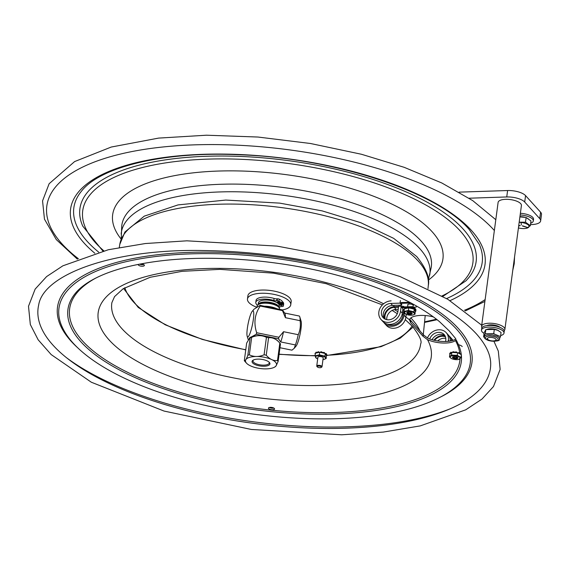 <?xml version="1.0" encoding="UTF-8"?>
<svg xmlns="http://www.w3.org/2000/svg" width="570" height="570" viewBox="0 0 570 570"><rect width="100%" height="100%" fill="white"/><g stroke="black" fill="none" stroke-linecap="round" stroke-linejoin="round"><path stroke-width="0.85" d="M323.147 358.224A2.743 1.033 -172.4 0 0 323.083 357.54A2.743 1.033 -172.4 0 0 320.682 356.599A2.743 1.033 -172.4 0 0 318.117 356.877A2.743 1.033 -172.4 0 0 317.875 357.525M322.969 359.577A5.059 1.902 -172.4 0 0 323.931 359.428A5.059 1.902 -172.4 0 0 324.266 356.763A5.059 1.902 -172.4 0 0 317.184 355.815A5.059 1.902 -172.4 0 0 316.806 358.473A5.059 1.902 -172.4 0 0 316.82 358.487A5.059 1.902 -172.4 0 0 317.697 358.879M324.416 352.88L324.358 352.545A5.949 2.237 -172.4 0 0 324.102 352.452L323.283 352.474L323.211 352.987L324.031 352.965L324.102 352.452M324.358 352.545L324.48 353.343L321.858 352.716L321.986 352.11L321.473 351.825A5.949 2.237 -172.4 0 0 321.166 351.79L320.561 352.388L321.166 351.79M316.592 358.359L315.032 355.858L319.371 354.854L319.727 352.21L318.067 352.595L318.053 352.032M319.2 352.331L318.473 351.697L318.402 352.217A5.949 2.237 -172.4 0 0 318.131 352.239M315.281 354.013L315.053 353.806A5.949 2.237 -172.4 0 1 315.06 353.749L315.132 353.236A5.949 2.237 -172.4 0 0 315.125 353.293L315.067 353.692A5.949 2.237 -172.4 0 0 315.06 353.749M315.858 353.108L315.139 353.179A5.949 2.237 -172.4 0 0 315.132 353.236M316.151 352.196L316.079 352.709L316.956 352.787L317.02 352.274L316.151 352.196A5.949 2.237 -172.4 0 0 315.987 352.274L315.958 352.474M318.067 352.595L316.956 352.787M317.02 352.274L317.861 352.452M316.079 352.709A5.949 2.237 -172.4 0 0 315.915 352.787L315.987 352.274M321.908 352.566L321.986 352.11M321.473 351.825L321.915 352.623M321.95 352.36L323.261 352.495L323.197 353.008M316.264 358.181L316.806 358.473M315.032 355.858L315.381 353.215L315.915 352.787M317.041 352.83L316.022 353.072M319.371 354.854L324.943 356.172L326.175 358.502L323.967 359.421M315.139 353.179L315.338 353.557M324.943 356.172L325.299 353.535L324.48 353.343M321.858 352.716L319.727 352.21M318.402 352.217L319.093 352.36M326.909 354.868A5.949 2.237 -172.4 0 0 326.923 354.811A5.949 2.237 -172.4 0 0 326.923 354.754L326.254 354.462L326.183 354.982L326.859 355.267L326.923 354.754M326.175 358.502L326.346 355.523L326.845 355.381A5.949 2.237 -172.4 0 0 326.852 355.324A5.949 2.237 -172.4 0 0 326.859 355.267M326.161 353.906L326.254 354.462M326.183 354.982L325.89 354.426M326.346 355.523L326.061 354.975M325.769 354.426L325.477 353.877L326.14 354.048L326.204 353.535L325.32 353.578M317.369 366.945A2.102 0.791 7.6 0 1 317.362 366.945A2.102 0.791 7.6 0 1 319.414 366.097A2.102 0.791 7.6 0 1 321.166 367.458A2.102 0.791 7.6 0 1 319.207 367.664A2.102 0.791 7.6 0 1 317.369 366.945M321.166 367.458L321.729 367.094A2.658 0.997 -172.4 0 0 322.014 366.724A2.658 0.997 -172.4 0 0 319.514 365.377A2.658 0.997 -172.4 0 0 316.742 366.018A2.658 0.997 -172.4 0 0 316.913 366.453L317.362 366.945M282.392 309.945A21.831 8.215 -172.4 0 0 290.757 304.772L291.185 301.559A21.831 8.215 -172.4 0 0 261.737 290.059A21.831 8.215 -172.4 0 0 247.9 295.787L247.473 299.001A21.831 8.215 -172.4 0 0 256.507 307.173M290.757 304.772A21.831 8.215 -172.4 0 0 261.309 293.272A21.831 8.215 -172.4 0 0 247.473 299.001M282.079 301.865L282.05 303.86L282.784 304.088L283.055 302.079A15.326 5.764 7.6 0 1 283.646 304.038L283.376 306.047A1.681 0.634 7.6 0 1 282.314 306.489L281.78 306.503A3.498 1.318 -172.4 0 0 279.785 307.045A12.497 4.702 7.6 0 1 279.051 307.565M257.526 305.249A12.497 4.702 7.6 0 1 255.795 302.385L256.065 300.383A12.497 4.702 7.6 0 1 274.084 298.459L273.814 300.461A3.498 1.318 -172.4 0 0 276.642 300.839L276.906 298.837A3.498 1.318 7.6 0 1 274.084 298.459M255.795 302.385A12.497 4.702 7.6 0 1 273.814 300.461M276.906 298.837L277.44 298.815L277.177 300.825L276.642 300.839M277.177 300.825A1.681 0.634 7.6 0 1 278.958 301.174L279.229 299.165A1.681 0.634 -172.4 0 0 277.44 298.815M279.229 299.165A15.326 5.764 7.6 0 1 282.121 301.046L281.851 303.055A15.326 5.764 -172.4 0 0 278.958 301.174M281.851 303.055L278.025 303.425M278.474 303.846L278.531 303.411M282.05 303.86L278.588 303.981M283.055 302.079L282.321 301.858M283.646 304.038A1.681 0.634 -172.4 0 1 283.646 304.045L283.376 306.047A15.326 5.764 -172.4 0 0 282.784 304.088M281.523 305.499A1.19 0.449 7.6 0 1 279.92 304.872A1.19 0.449 7.6 0 1 280.668 304.565A1.19 0.449 7.6 0 1 282.278 305.192A1.19 0.449 7.6 0 1 281.523 305.499M279.015 302.741A1.19 0.449 7.6 0 1 277.412 302.114A1.19 0.449 7.6 0 1 278.167 301.801A1.19 0.449 7.6 0 1 279.77 302.428A1.19 0.449 7.6 0 1 279.015 302.741M257.013 306.874L257.106 306.168A11.336 4.268 7.6 0 1 257.391 305.435A11.336 4.268 7.6 0 1 258.303 304.579A11.336 4.268 7.6 0 1 268.912 303.44A11.336 4.268 7.6 0 1 278.844 307.323A11.336 4.268 7.6 0 1 279.578 309.168L279.564 309.325M278.844 307.323L278.167 306.575A10.495 3.947 -172.4 0 0 268.969 302.983A10.495 3.947 -172.4 0 0 259.151 304.038L258.303 304.579M268.969 362.028A8.187 3.078 7.6 0 1 269.225 362.99A8.187 3.078 7.6 0 1 259.25 364.722A8.187 3.078 7.6 0 1 252.994 360.831A8.187 3.078 7.6 0 1 253.486 359.962M268.577 337.761L266.247 355.231C269.695 359.25 273.443 361.017 277.497 360.546L279.827 343.076L278.295 341.38A15.668 5.892 7.6 0 0 264.565 336.015A15.668 5.892 7.6 0 0 249.902 337.59L246.653 343.119L244.323 360.589C245.193 361.059 246.368 359.278 247.836 355.253L250.166 337.782A17.492 6.584 7.6 0 1 251.676 337.34L249.346 354.811C253.964 357.055 258.88 357.048 264.102 354.796L266.432 337.326A17.492 6.584 7.6 0 1 268.577 337.761C272.624 337.283 276.379 339.057 279.827 343.076A17.492 6.584 7.6 0 1 280.461 343.952L278.132 361.423L276.151 365.762L274.882 366.952A15.668 5.892 -172.4 0 0 276.144 365.769A15.668 5.892 -172.4 0 0 264.558 357.305A15.668 5.892 -172.4 0 0 245.862 359.599A15.668 5.892 -172.4 0 0 246.496 363.161A15.668 5.892 -172.4 0 0 260.226 368.526A15.668 5.892 -172.4 0 0 274.882 366.952M266.247 355.231A17.492 6.584 -172.4 0 0 264.102 354.796M278.132 361.423A17.492 6.584 -172.4 0 0 277.497 360.546M246.496 363.161L244.965 361.466A17.492 6.584 -172.4 0 1 244.323 360.589M266.432 337.326C261.815 335.082 256.892 335.089 251.676 337.34M250.166 337.782L249.439 337.889M249.346 354.811A17.492 6.584 -172.4 0 0 247.836 355.253M263.048 359.584A9.027 3.399 -172.4 0 0 253.009 360.226A9.027 3.399 -172.4 0 0 260.554 366.047A9.027 3.399 -172.4 0 0 269.361 362.406A9.027 3.399 -172.4 0 0 263.048 359.584M276.97 308.79A12.846 4.831 -172.4 0 0 264.259 306.204M260.226 306.062A21.411 3.555 -78.5 0 0 260.162 305.691A21.411 3.555 -78.5 0 0 260.098 305.356L282.342 309.888A21.411 3.555 101.5 0 1 282.471 310.6L260.226 306.062C254.726 314.07 253.536 322.955 256.664 332.716L278.915 337.255L283.546 331.704L298.238 334.697C300.176 330.294 300.796 325.627 300.112 320.689L285.413 317.697L282.471 310.6M282.342 309.888L284.836 313.301A17.492 2.907 101.5 0 1 285.413 317.697M279.956 347.729L291.947 350.172L294.27 348.263L295.403 344.943L280.711 341.943L278.481 338.808L269.318 336.941M265.292 336.122L256.236 334.277L251.648 336.756M300.112 320.689A17.492 2.907 -78.5 0 0 299.777 316.87L301.117 321.245A13.295 2.209 101.5 0 1 301.231 321.715A13.295 2.209 101.5 0 1 299.977 334.654A13.295 2.209 101.5 0 1 296.037 346.168L294.27 348.263M299.777 316.87A17.492 2.907 -78.5 0 0 299.264 316.022L284.672 313.044M295.403 344.943A17.492 2.907 -78.5 0 0 298.238 334.697M247.066 335.73A13.295 2.209 -78.5 0 0 247.173 336.2A13.295 2.209 -78.5 0 0 251.484 328.69A13.295 2.209 -78.5 0 0 253.629 312.011A13.295 2.209 -78.5 0 0 252.254 311.284A13.295 2.209 -78.5 0 0 248.313 322.791A13.295 2.209 -78.5 0 0 247.066 335.73M252.254 311.284L254.028 309.182L260.098 305.356M256.236 334.277A21.411 3.555 -78.5 0 0 256.664 332.716M283.546 331.704A17.492 2.907 101.5 0 1 280.711 341.943M278.915 337.255A21.411 3.555 101.5 0 1 278.481 338.808M413.207 305.128A2.857 1.076 -172.4 0 0 413.214 305.121L412.944 307.102M407.935 304.423L407.614 306.817M407.835 305.192A2.857 1.076 7.6 0 1 407.693 304.779A2.857 1.076 7.6 0 1 410.664 304.095A2.857 1.076 7.6 0 1 413.35 305.534A2.857 1.076 7.6 0 1 413.107 305.898M400.411 300.561L400.069 303.133L401.871 305.121L392.58 305.427A8.913 7.545 -42.2 0 0 384.686 310.066A8.913 7.545 -42.2 0 0 384.095 318.509M400.069 303.133L390.778 303.44A8.913 7.545 -42.2 0 0 382.484 308.748A8.913 7.545 -42.2 0 0 383.09 317.611A8.913 7.545 -42.2 0 0 391.839 319.079A8.913 7.545 -42.2 0 0 397.938 311.348L398.622 306.218L401.216 306.133L402.919 308.883L402.334 313.251A11.714 9.911 137.8 0 1 394.319 323.411A11.714 9.911 137.8 0 1 382.819 321.48L381.017 319.492A11.714 9.911 137.8 0 1 380.219 307.85A11.714 9.911 137.8 0 1 391.127 300.867M401.216 306.133L400.532 311.263A11.714 9.911 137.8 0 1 392.516 321.423A11.714 9.911 137.8 0 1 381.017 319.492M414.796 309.061A9.099 3.42 -172.4 0 0 411.804 307.451L411.903 306.674A9.099 3.42 7.6 0 1 415.922 310.18L415.815 310.949A9.099 3.42 -172.4 0 0 415.808 310.529M402.007 307.009L411.903 306.674M411.804 307.451L410.621 307.487M409.645 307.522L407.5 307.308A5.949 2.237 -172.4 0 0 407.222 307.33L407.058 307.636M406.909 307.608L401.914 307.779M384.422 318.73A9.64 8.165 137.8 0 1 394.426 306.689L398.58 306.553M398.494 307.223L394.333 307.358A8.913 7.545 -42.2 0 0 385.284 319.193M401.501 306.453L403.71 306.382L403.638 306.952M387.415 324.123A10.481 8.871 -42.2 0 0 402.947 315.224L404.059 310.835L402.833 309.496M402.591 311.313L403.361 312.153M404.394 312.852L404.087 315.182A11.714 9.911 137.8 0 1 396.072 325.342A11.714 9.911 137.8 0 1 384.565 323.411A11.714 9.911 137.8 0 1 383.767 322.378M406.26 314.362L405.89 317.169A11.714 9.911 137.8 0 1 397.874 327.33A11.714 9.911 137.8 0 1 386.367 325.399L384.565 323.411M415.373 311.598L415.559 311.591A9.099 3.42 -172.4 0 0 415.815 310.949M415.744 310.301A9.099 3.42 -172.4 0 0 415.33 309.596M398.216 309.275L396.136 309.346A8.913 7.545 -42.2 0 0 386.766 319.663M413.157 307.202L416.157 307.102A9.099 3.42 -172.4 0 0 416.414 306.468A9.099 3.42 -172.4 0 0 416.385 305.94M409.673 302.285L401.059 302.57L401.871 305.121M411.041 303.005L400.959 303.34M403.71 306.382L404.216 306.931M437.674 340.967A8.913 7.545 137.8 0 1 445.804 338.395M434.618 340.383A8.913 7.545 137.8 0 1 445.483 336.877M451.818 340.71A11.714 9.911 -42.2 0 0 449.751 336.571A11.714 9.911 -42.2 0 0 448.797 335.673M452.829 340.418A11.714 9.911 -42.2 0 0 451.554 338.559L449.751 336.571M433.962 340.233A9.64 8.165 137.8 0 1 445.106 335.972M432.067 339.72A8.913 7.545 137.8 0 1 444.921 335.623M450.663 340.974A10.481 8.871 -42.2 0 0 450.179 339.478M450.257 341.052A11.714 9.911 -42.2 0 0 447.999 334.64L446.196 332.652A11.714 9.911 -42.2 0 0 427.464 337.982M448.205 341.337L448.362 340.162A11.714 9.911 -42.2 0 0 446.196 332.652M429.73 338.943A8.913 7.545 137.8 0 1 436.292 332.73A8.913 7.545 137.8 0 1 444.123 334.533A8.913 7.545 137.8 0 1 445.769 340.247L445.605 341.501M460.104 353.5L460.04 354.02L460.895 354.184A5.949 2.237 -172.4 0 1 461.023 354.305L457.603 352.716L451.839 352.445L449.851 354.319L449.495 356.963L451.49 355.089L457.254 355.352L457.603 352.716M455.401 352.609L456.036 351.861L455.394 352.467M456.748 352.638L456.335 351.911L456.271 352.424A5.949 2.237 -172.4 0 0 455.964 352.374M451.084 353.165L450.728 352.481M451.768 352.517L450.927 352.196L450.863 352.709A5.949 2.237 -172.4 0 0 450.685 352.78M451.49 355.089L451.839 352.445M451.44 358.516L449.495 356.963M457.254 355.352L461.023 357.497L458.586 359.478A5.059 1.902 -172.4 0 0 458.978 356.841A5.059 1.902 -172.4 0 0 451.967 355.837A5.059 1.902 -172.4 0 0 451.461 358.523A5.059 1.902 -172.4 0 0 458.437 359.506A5.059 1.902 -172.4 0 0 458.586 359.478M461.023 357.497L461.351 355.067M461.322 354.825L460.824 354.54M456.271 352.424L456.762 352.673L456.834 352.189M455.416 352.217L454.098 352.004L454.026 352.524L454.083 351.982L453.314 351.74A5.949 2.237 -172.4 0 0 453.043 351.754L452.865 352.06M452.687 352.488L453.043 351.754M453.314 351.74L453.25 352.253L454.019 352.495M459.285 353.457L460.061 353.514L459.99 354.027M459.05 353.528L459.185 352.659A5.949 2.237 -172.4 0 0 458.935 352.566L458.052 352.965M458.159 353.03L458.864 353.079L458.935 352.566M459.185 352.659L459.342 353.379M450.863 352.709L451.547 352.723M450.948 353.129L450.542 353.592L450.557 353.065L449.816 353.151A5.949 2.237 -172.4 0 0 449.787 353.265L449.723 353.785L449.787 353.265M450.143 354.048L449.723 353.785A5.949 2.237 -172.4 0 1 449.744 353.664L450.485 353.578M453.449 356.678A2.743 1.033 -172.4 0 0 452.772 356.927A2.743 1.033 -172.4 0 0 455.067 358.694A2.743 1.033 -172.4 0 0 457.739 357.589A2.743 1.033 -172.4 0 0 453.449 356.678M457.425 357.326A2.18 0.819 7.6 0 1 457.432 357.447A2.18 0.819 7.6 0 1 456.67 357.953A2.18 0.819 7.6 0 1 454.304 357.789A2.18 0.819 7.6 0 1 453.107 356.87A2.18 0.819 7.6 0 1 453.143 356.756M414.711 310.094L415.751 310.942A5.949 2.237 -172.4 0 1 415.73 311.056L415.224 311.184L414.454 309.546L415.103 309.724L415.174 309.211L414.297 309.211M415.822 310.429L415.751 310.942L415.822 310.429L415.159 310.13M410.977 308.014L413.051 308.627L413.122 308.113L412.295 308.128L412.181 308.684L408.768 307.836L404.33 308.79L403.98 311.427L408.412 310.472L408.768 307.836M413.414 308.548L413.307 308.719A5.949 2.237 -172.4 0 0 413.051 308.627M407.5 307.308L407.429 307.821A5.949 2.237 -172.4 0 0 407.158 307.843L407.222 307.33M415.281 309.524L414.832 310.094M405.512 313.985L403.98 311.427M408.412 310.472L413.941 311.847L415.031 314.17L412.83 315.046A5.059 1.902 -172.4 0 0 414.183 314.419A5.059 1.902 -172.4 0 0 411.098 311.619A5.059 1.902 -172.4 0 0 404.707 312.068A5.059 1.902 -172.4 0 0 405.705 314.091A5.059 1.902 -172.4 0 0 412.83 315.046M413.941 311.847L414.29 309.204L412.181 308.684M407.073 308.199L407.158 307.843M407.429 307.821L408.113 307.978M408.22 307.95L408.277 307.551M406.866 308.049L406.047 307.886L405.975 308.399L406.004 307.864L405.135 307.779A5.949 2.237 -172.4 0 0 404.964 307.857L404.935 308.064M404.978 308.648L404.964 307.857M405.135 307.779L405.063 308.292L405.94 308.377M415.031 314.17L415.224 311.184M410.877 308.356L411.013 307.743L410.514 307.465A5.949 2.237 -172.4 0 0 410.215 307.422L409.581 308.028M409.63 307.558L409.566 308.035L410.144 307.935L410.215 307.422M410.514 307.465L410.949 308.263M404.223 309.596L403.959 309.375A5.949 2.237 -172.4 0 1 403.98 309.261L404.287 309.125M410.934 308.199L411.013 307.743M406.873 312.602A2.743 1.033 -172.4 0 0 409.488 314.284A2.743 1.033 -172.4 0 0 411.982 313.158A2.743 1.033 -172.4 0 0 409.581 312.218A2.743 1.033 -172.4 0 0 407.016 312.495A2.743 1.033 -172.4 0 0 406.873 312.602M411.668 312.894A2.18 0.819 7.6 0 1 411.675 313.016A2.18 0.819 7.6 0 1 411.554 313.236A2.18 0.819 7.6 0 1 409.096 313.493A2.18 0.819 7.6 0 1 407.351 312.438A2.18 0.819 7.6 0 1 407.386 312.324M411.597 312.852A2.102 0.791 7.6 0 1 411.405 313.058A2.102 0.791 7.6 0 1 409.438 313.272A2.102 0.791 7.6 0 1 407.6 312.552A2.102 0.791 7.6 0 1 407.464 312.303M457.361 357.283A2.102 0.791 7.6 0 1 457.161 357.49A2.102 0.791 7.6 0 1 455.195 357.704A2.102 0.791 7.6 0 1 453.357 356.984A2.102 0.791 7.6 0 1 453.221 356.735M530.499 224.601L531.774 224.559A13.994 5.265 7.6 0 0 540.645 220.889L541.5 214.463A13.994 5.265 -172.4 0 0 540.581 212.175L525.561 195.617A13.994 5.265 -172.4 0 0 507.599 190.53L459.142 192.14M540.581 212.175L539.726 218.602A13.994 5.265 7.6 0 1 540.645 220.889M539.726 218.602L524.706 202.044L525.561 195.617M507.599 190.53L506.744 196.956A13.994 5.265 7.6 0 1 524.706 202.044M506.744 196.956L469.082 198.21M481.949 327.721A11.756 4.425 7.6 0 1 481.579 326.318A11.756 4.425 7.6 0 1 493.812 323.482A11.756 4.425 7.6 0 1 504.885 329.424A11.756 4.425 7.6 0 1 504.151 330.685M504.885 329.424L521.415 205.521A11.756 4.425 -172.4 0 0 510.349 199.578A11.756 4.425 -172.4 0 0 498.109 202.407L481.579 326.318M486.766 325.62A7.645 2.879 7.6 0 1 493.613 325.021A7.645 2.879 7.6 0 1 500.061 327.394M520.154 214.976A11.364 4.275 7.6 0 1 526.623 216.016A11.364 4.275 7.6 0 1 533.321 220.939L533.541 219.265A11.364 4.275 -172.4 0 0 526.844 214.349A11.364 4.275 -172.4 0 0 520.374 213.301M533.321 220.939A11.364 4.275 7.6 0 1 530.684 223.198M519.933 216.636A7.082 2.665 7.6 0 1 525.255 217.412M526.894 218.039A7.082 2.665 7.6 0 1 528.718 219.343M530.356 225.691L530.984 220.953L526.131 217.498L525.497 222.229L530.356 225.691L526.751 228.207M526.131 217.498L519.897 216.885M519.192 222.172L525.497 222.229M521.073 222.671L521.329 224.943M518.721 225.727L520.004 225.556M520.025 225.684L518.7 225.855M522.548 225.806L527.727 227.53M522.441 225.977L527.649 227.608L522.419 225.884M519.17 222.35A7.873 2.964 7.6 0 1 527.321 224.274A7.873 2.964 7.6 0 1 528.183 227.63A7.873 2.964 7.6 0 1 526.523 228.264A7.873 2.964 7.6 0 1 518.429 227.922M278.958 307.458A10.495 3.947 -172.4 0 0 278.267 305.805A10.495 3.947 -172.4 0 0 266.974 302.014A10.495 3.947 -172.4 0 0 258.153 304.686L258.402 302.834A10.495 3.947 -172.4 0 1 267.152 300.105A10.495 3.947 -172.4 0 1 278.523 303.903A10.495 3.947 -172.4 0 1 279.207 305.613L278.965 307.458M499.448 338.865L500.396 336.792L500.068 336.393L500.503 336.585L501.059 332.445L497.76 330.294L494.297 329.432L485.839 329.581L484.144 332.745L483.588 336.891L484.379 337.262M485.839 329.581L485.284 333.728L483.702 336.685M486.944 329.289L487.956 329.054A7.139 2.686 7.6 0 1 497.375 330.08A7.139 2.686 7.6 0 1 498.016 330.393A7.139 2.686 7.6 0 1 498.237 330.522M484.023 337.084L483.588 336.891M485.284 333.728L485.825 333.721L485.177 333.935M500.068 336.393L493.2 333.585L485.825 333.721M493.2 333.585L494.176 333.771M494.297 329.432L493.741 333.578M490.143 337.433A4.41 1.66 7.6 0 1 494.967 338.423A4.41 1.66 7.6 0 1 495.629 340.376A4.41 1.66 7.6 0 1 491.504 340.817A4.41 1.66 7.6 0 1 487.642 339.307A4.41 1.66 7.6 0 1 490.143 337.433M504.001 333.101L504.222 331.427A11.364 4.275 -172.4 0 0 497.524 326.51A11.364 4.275 -172.4 0 0 481.693 328.42L481.472 330.094A11.364 4.275 7.6 0 1 497.297 328.178A11.364 4.275 7.6 0 1 504.001 333.101A11.364 4.275 7.6 0 1 500.638 335.573M484.058 333.357A11.364 4.275 7.6 0 1 481.472 330.094M409.709 319.264L423.282 334.754L427.6 338.053A17.634 6.633 -172.4 0 0 455.658 339.007L455.829 338.872M456.549 340.575L458.465 344.665A198.41 74.649 7.6 0 1 254.733 409.702A198.41 74.649 7.6 0 1 75.176 293.522C78.696 289.161 83.705 285.029 90.217 281.124C106.782 271.341 130.359 264.58 160.932 260.853C211.905 254.676 277.676 259.792 333.82 274.334C380.653 286.632 415.844 302.378 439.392 321.558L449.189 330.864L455.33 338.202L456.264 340.34M456.37 340.582L455.451 340.546A17.634 6.633 7.6 0 1 427.493 339.635L423.075 336.329L410.657 322.634L409.509 319.806A17.634 6.633 7.6 0 1 433.471 316.927M409.467 320.048L409.509 319.806A168.008 63.206 7.6 0 0 405.897 317.091M141.182 263.832A3.078 1.161 7.6 0 1 144.381 265.421A3.078 1.161 7.6 0 1 141.816 266.226A3.078 1.161 7.6 0 1 138.482 265.114A3.078 1.161 7.6 0 1 138.282 264.608A3.078 1.161 7.6 0 1 138.382 264.373M274.348 408.462A3.078 1.161 7.6 0 1 274.548 408.968A3.078 1.161 7.6 0 1 271.341 409.709A3.078 1.161 7.6 0 1 268.442 408.149A3.078 1.161 7.6 0 1 271.014 407.351A3.078 1.161 7.6 0 1 274.348 408.462M139.557 264.138A3.078 1.161 -172.4 0 0 143.704 264.551M269.332 407.486A3.078 1.161 -172.4 0 0 273.864 408.091M490.677 365.327A228.15 85.835 7.6 0 1 252.916 423.275A228.15 85.835 7.6 0 1 38.675 305.021C43.256 274.626 112.133 248.841 202.243 250.515C262.841 251.363 320.682 260.618 375.751 278.281C423.261 294.198 456.812 312.745 476.42 333.906C486.424 345.185 491.176 355.659 490.677 365.327M124.816 287.672A147.096 55.34 -172.4 0 0 245.777 349.709M279.101 354.155A147.096 55.34 -172.4 0 0 315.06 355.616M326.859 355.274A147.096 55.34 -172.4 0 0 412.096 326.004M317.062 352.296L316.991 352.809M326.197 354.462L326.126 354.975M390.778 303.44L392.58 305.427M400.532 311.263L402.334 313.251M393.264 305.406L394.426 306.689M402.135 314.327L402.947 315.224M405.89 317.169L404.087 315.182M396.136 309.346L394.333 307.358M448.362 340.162L449.31 341.202M449.816 353.151L449.744 353.664M415.103 310.13L415.031 310.643M462.213 346.567A5.878 2.209 -172.4 0 0 458.223 344.665M486.908 336.492A6.505 2.451 7.6 0 1 497.895 338.559A6.505 2.451 7.6 0 1 490.57 340.953A6.505 2.451 7.6 0 1 486.908 336.492M484.357 336.763L485.12 335.659L487.008 334.939L492.28 334.861L497.496 336.386L499.042 337.54L499.463 338.78C500.253 341.003 496.634 341.594 488.604 340.554C485.391 339.314 483.973 338.053 484.35 336.763L484.357 336.763M424.586 321.815A233.023 87.673 -172.4 0 0 436.449 319.179M464.457 310.265A233.023 87.673 -172.4 0 0 485.141 299.599M494.361 230.515A233.023 87.673 -172.4 0 0 493.527 229.589A233.023 87.673 -172.4 0 0 177.206 145.742A233.023 87.673 -172.4 0 0 78.418 258.752M450.065 300.632A209.062 78.653 -172.4 0 0 471.34 230.33A209.062 78.653 -172.4 0 0 191.342 154.855A209.062 78.653 -172.4 0 0 94.827 253.237M446.602 298.566A205.998 77.499 -172.4 0 0 479.299 244.416L469.181 229.461C437.019 191.798 333.486 157.769 238.866 154.755C164.096 151.228 99.9 166.932 81.353 191.32A205.998 77.499 -172.4 0 0 98.71 252.147M468.618 277.896L468.846 277.618A199.878 75.197 -172.4 0 0 463.061 228.955A199.878 75.197 -172.4 0 0 224.63 156.045A199.878 75.197 -172.4 0 0 82.736 226.098L102.899 251.049M442.014 295.944A196.814 74.043 -172.4 0 0 460.004 230.708A196.814 74.043 -172.4 0 0 198.096 159.557A196.814 74.043 -172.4 0 0 103.826 250.814M428.327 280.112A166.604 62.679 -172.4 0 0 432.039 231.634A166.604 62.679 -172.4 0 0 221.488 170.964A166.604 62.679 -172.4 0 0 121.182 239.136M428.312 279.963L431.12 267.864A156.123 58.739 -172.4 0 0 421.123 241.046A156.123 58.739 -172.4 0 0 220.747 184.281A156.123 58.739 -172.4 0 0 121.695 226.582L121.239 238.987M429.659 275.274A155.66 58.56 -172.4 0 0 419.698 248.541A155.66 58.56 -172.4 0 0 219.913 191.94A155.66 58.56 -172.4 0 0 121.161 234.113M428.298 285.556C429.972 277.839 426.111 268.171 416.713 256.543L393.663 238.353L360.739 222.685L322.121 210.879L279.713 203.127L225.806 200.063L178.032 204.908L144.281 216.137L124.93 232.018L119.786 244.388A155.631 58.553 7.6 0 1 218.282 204.252A155.631 58.553 7.6 0 1 418.031 260.839A155.631 58.553 7.6 0 1 428.298 285.556L427.984 288.634M410.849 317.925A157.441 59.23 7.6 0 1 411.925 319.086A157.441 59.23 7.6 0 1 419.876 330.757M450.214 408.797A233.023 87.673 7.6 0 1 66.327 357.575M78.354 348.384A209.062 78.653 7.6 0 1 189.938 252.375A209.062 78.653 7.6 0 1 458.259 328.391A209.062 78.653 7.6 0 1 441.016 396.777M456.663 329.31A207.466 78.054 7.6 0 1 462.669 379.82C457.525 386.089 450.514 391.633 441.629 396.442C422.377 406.745 396.684 413.549 364.543 416.848C313.037 422.22 248.805 416.82 193.43 402.505C126.604 385.413 75.147 356.784 61.895 326.346A207.466 78.054 7.6 0 1 190.394 253.871A207.466 78.054 7.6 0 1 456.663 329.31M410.87 321.067L410.657 322.634M423.075 336.329L423.282 334.754M455.451 340.546A196.814 74.043 7.6 0 1 459.819 353.535M459.997 358.822A196.814 74.043 7.6 0 1 211.441 400.532A196.814 74.043 7.6 0 1 96.202 277.861M405.27 319.649L412.68 326.639C419.556 335.687 422.213 341.423 420.653 343.845A155.767 58.603 7.6 0 1 321.893 385.363A155.767 58.603 7.6 0 1 111.877 302.649L114.556 296.607L123.127 288.762L150.188 277.276L182.079 271.32L219.927 269.368L273.572 273.165L326.24 283.71L382.392 304.9M427.493 339.635A168.008 63.206 7.6 0 1 244.936 395.822A168.008 63.206 7.6 0 1 115.047 289.674A168.008 63.206 7.6 0 1 383.617 303.781M394.347 309.596A168.008 63.206 7.6 0 1 397.881 311.726M123.562 288.47L138.232 307.422L165.307 324.829L202.307 339.421L245.748 349.894M279.079 354.341L315.039 355.83M326.639 355.509L380.959 346.695L400.297 338.131L413.093 327.102M324.53 353.272L324.601 352.759M317.91 351.868L317.839 352.381M320.596 351.925L320.532 352.403M315.908 352.367L315.837 352.88M326.852 355.324L326.923 354.811M326.332 354.276L326.403 353.763M317.939 357.019L316.742 366.018M323.211 357.725L322.014 366.724M281.908 303.162L282.171 301.16M247.173 336.2L248.192 339.528M416.414 306.468L416.478 305.997M455.444 351.996L455.38 352.509M450.663 352.367L450.592 352.88M452.737 351.897L452.666 352.417M405.705 314.091L405.184 313.814M404.871 307.95L404.807 308.463M413.535 308.933L413.606 308.42M415.288 309.952L415.352 309.439M406.923 307.472L406.859 307.985M520.218 225.635L518.693 225.934M526.523 228.264L526.901 228.178M498.016 330.393L498.508 330.664M495.629 340.376L496.47 339.834M487.642 339.307L486.965 338.566M495.8 219.707L472.73 200.626L441.8 182.977L404.194 167.323L361.43 154.256L310.479 143.498L257.946 137.035L206.447 135.211L158.567 138.104L111.236 147.046L74.613 161.574L49.127 183.725L42.558 200.889L44.467 219.172L56.316 239.614L77.385 259.158M424.522 322.435L437.119 319.706M465.348 310.928L484.899 301.416M512.779 270.266L514.24 263.718L514.539 257.063M442.847 296.407L466.075 280.739L468.846 277.618M119.786 244.388L119.287 247.444M425.227 315.538L423.268 334.733M392.167 310.422L397.283 313.707M493.962 341.33L498.315 351.099L500.147 369.374L493.492 386.524L482.021 399.05L465.726 409.823L420.254 425.89L383.197 432.089L341.644 434.789L251.377 429.466L164.032 411.055L91.328 382.228L51.172 354.576L38.147 339.777L30.331 324.537L28.5 306.254L35.148 289.104L46.605 276.578L62.885 265.812L108.307 249.745L145.35 243.533L186.896 240.818L277.148 246.126L341.558 258.317L399.962 276.5L447.87 299.314L481.721 325.228"/></g></svg>
